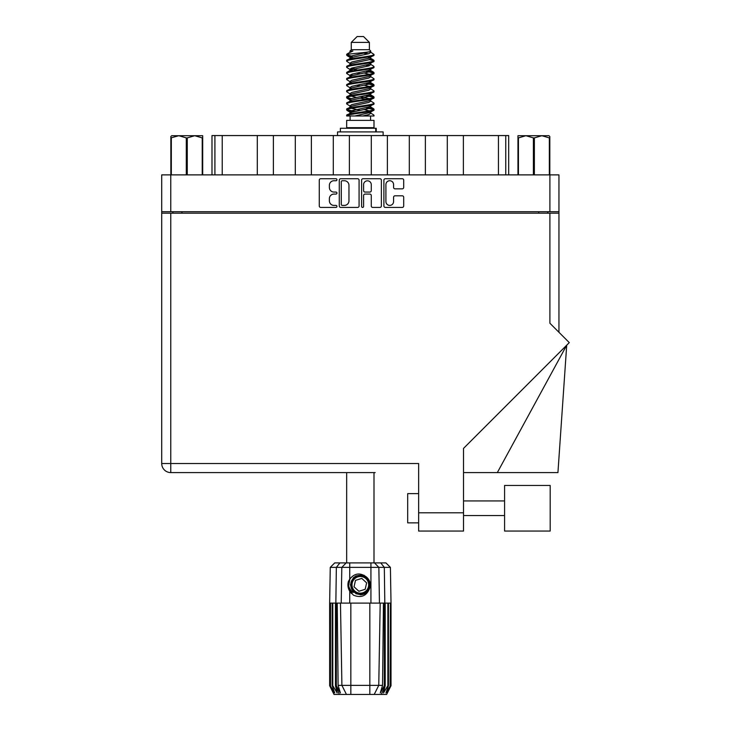 <?xml version="1.0" encoding="UTF-8"?>
<svg xmlns="http://www.w3.org/2000/svg" width="731" height="731" viewBox="0 0 731 731"><rect width="100%" height="100%" fill="white"/><g stroke="black" fill="none" stroke-linecap="round" stroke-linejoin="round"><path stroke-width="1.1" d="M385.904 201.582A3.838 3.838 0 0 0 389.742 205.411A3.838 3.838 0 0 0 393.58 201.582L393.58 197.242A1.435 1.435 0 0 1 395.014 195.807L402.26 195.807A1.435 1.435 0 0 1 403.695 197.242L403.695 205.987A1.435 1.435 0 0 1 402.26 207.421L385.328 207.421A1.435 1.435 0 0 1 383.894 205.987L383.894 180.164A1.435 1.435 0 0 1 385.328 178.729L402.26 178.729A1.435 1.435 0 0 1 403.695 180.164L403.695 187.41A1.435 1.435 0 0 1 402.26 188.845L395.014 188.845A1.435 1.435 0 0 1 393.58 187.41L393.58 184.577A3.838 3.838 0 0 0 389.742 180.74A3.838 3.838 0 0 0 385.904 184.577L385.904 201.582M362.594 207.421A1.005 1.005 0 0 0 363.599 206.416L363.599 195.515A1.435 1.435 0 0 1 365.034 194.081L369.84 194.081A1.435 1.435 0 0 1 371.275 195.515L371.275 205.987A1.435 1.435 0 0 0 372.709 207.421L379.946 207.421A1.435 1.435 0 0 0 381.381 205.987L381.381 180.164A1.435 1.435 0 0 0 379.946 178.729L363.024 178.729A1.435 1.435 0 0 0 361.589 180.164L361.589 206.416A1.005 1.005 0 0 0 362.594 207.421M359.076 205.987L359.076 180.164A1.435 1.435 0 0 0 357.642 178.729L340.719 178.729A1.435 1.435 0 0 0 339.285 180.164L339.285 205.987A1.435 1.435 0 0 0 340.719 207.421L357.642 207.421A1.435 1.435 0 0 0 359.076 205.987M161.715 174.883L161.715 211.716L161.715 174.883L558.95 174.883L558.95 332.285M558.95 211.716L161.715 211.716L161.715 213.178L558.95 213.178M333.976 180.74L335.949 180.74A1.005 1.005 0 0 0 336.945 179.735A1.005 1.005 0 0 0 335.949 178.729L320.699 178.729A1.435 1.435 0 0 0 319.264 180.164L319.264 205.987A1.435 1.435 0 0 0 320.699 207.421L335.949 207.421A1.005 1.005 0 0 0 336.945 206.416A1.005 1.005 0 0 0 335.949 205.411L333.976 205.411A4.587 4.587 0 0 1 329.379 200.824L329.379 198.677A4.587 4.587 0 0 1 333.976 194.081L335.949 194.081A1.005 1.005 0 0 0 336.945 193.075A1.005 1.005 0 0 0 335.949 192.07L333.976 192.07A4.587 4.587 0 0 1 329.379 187.483L329.379 185.327A4.587 4.587 0 0 1 333.976 180.74M172.891 213.178L172.891 211.716M547.775 211.716L547.775 213.178M211.99 174.883L211.99 135.564L222.224 135.564L222.224 174.883M214.914 174.883L214.914 135.564M257.294 174.883L257.294 135.564L222.224 135.564M273.376 174.883L273.376 135.564L257.294 135.564M295.297 174.883L295.297 135.564L273.376 135.564M311.369 174.883L311.369 135.564L295.297 135.564M333.29 174.883L333.29 135.564L311.369 135.564M349.372 174.883L349.372 135.564L333.29 135.564M371.293 174.883L371.293 135.564L349.372 135.564M387.375 174.883L387.375 135.564L371.293 135.564M409.296 174.883L409.296 135.564L387.375 135.564M425.369 174.883L425.369 135.564L409.296 135.564M447.29 174.883L447.29 135.564L425.369 135.564M463.372 174.883L463.372 135.564L447.29 135.564M498.441 174.883L498.441 135.564L463.372 135.564M498.441 135.564L505.751 135.564L505.751 174.883M508.675 174.883L508.675 135.564L508.675 174.883M505.751 135.564L508.675 135.564M342.291 180.74A1.005 1.005 0 0 0 341.286 181.745L341.286 204.415A1.005 1.005 0 0 0 342.291 205.411L344.374 205.411A4.587 4.587 0 0 0 348.961 200.824L348.961 185.327A4.587 4.587 0 0 0 344.374 180.74L342.291 180.74M371.275 184.651A3.838 3.838 0 0 0 367.437 180.813A3.838 3.838 0 0 0 363.599 184.651L363.599 190.636A1.435 1.435 0 0 0 365.034 192.07L369.84 192.07A1.435 1.435 0 0 0 371.275 190.636L371.275 184.651M550.187 531.053L550.187 485.457L504.582 485.457L504.582 531.053L550.187 531.053L504.582 531.053M407.688 522.866L418.644 522.866L407.688 522.866L407.688 493.635L418.644 493.635M549.895 213.178L549.895 323.23L569.285 342.62L463.518 448.395L463.518 531.053L418.644 531.053L418.644 463.527L170.771 463.527L170.771 213.178M375.167 472.591L170.771 472.591A9.064 9.064 0 0 1 161.715 463.527L161.715 213.178M161.715 463.527L170.771 463.527L170.771 472.591A9.064 9.064 0 0 1 161.715 463.527A9.064 9.064 0 0 0 170.771 472.591L345.498 472.591M418.644 531.053L427.416 531.053M497.327 472.591L566.708 345.206L557.936 472.591L463.518 472.591M186.295 174.883L186.295 137.903L178.812 135.71L170.844 137.903L170.844 174.883L170.844 136.514L171.694 135.71L194.748 135.71L187.264 137.903L187.264 174.883M186.295 137.903L187.264 137.903M171.694 135.71L170.844 136.514M202.222 174.883L202.222 137.903L194.748 135.71L202.706 135.71L202.706 174.883M202.222 137.903L202.706 137.903M171.328 137.903L171.328 174.883M346.668 472.591L346.668 562.916M373.998 472.591L373.998 562.916M351.273 42.398L369.393 42.398L363.545 36.55L357.121 36.55L351.273 42.398L351.273 49.708L349.966 51.252M369.393 42.398L369.393 49.708L351.273 49.708M367.757 107.283L373.998 109.211C374.839 111.24 345.827 113.268 346.668 115.297L346.668 115.982C346.558 113.972 374.857 111.98 373.998 109.97L370.178 112.492L370.398 111.404M370.699 105.785L370.699 107.311L368.726 108.526L351.94 112.181L346.668 115.297M373.998 109.211L373.998 109.97M346.686 54.304L346.668 55.163L347.974 54.304L346.686 54.304L348.075 53.336L352.899 51.015L349.966 51.015L349.966 52.504M370.398 59.056L373.998 60.49C374.839 62.528 345.827 64.556 346.668 66.585L346.668 67.343C345.827 65.315 374.839 63.286 373.998 61.258L368.726 64.374L351.94 68.029L349.966 69.244L349.966 70.77L351.94 69.555L368.726 65.9L370.699 64.684L370.178 64.063L373.596 66.11L373.998 67.343C374.839 69.372 345.827 71.41 346.668 73.438L347.07 72.205L350.487 70.158M373.596 60.024L370.178 57.977L370.699 58.59L368.726 59.805L351.94 63.46L346.668 66.585M373.998 60.49L373.998 61.258M367.757 70.743L373.998 72.671C374.839 74.699 345.827 76.737 346.668 78.765L346.668 79.524C345.827 77.495 374.839 75.467 373.998 73.438L368.726 76.554L351.94 80.209L349.966 81.424L349.966 82.95L351.94 81.735L368.726 78.08L370.699 76.865L370.699 75.339M373.596 72.205L370.178 70.158L370.699 70.77L368.726 71.985L351.94 75.64L346.668 78.765M373.998 72.671L373.998 73.438M367.757 82.923L373.998 84.851C374.839 86.879 345.827 88.917 346.668 90.946L346.668 91.704C345.827 89.675 374.839 87.647 373.998 85.618L368.726 88.734L351.94 92.389L349.966 93.605L350.268 95.597M370.699 81.424L370.699 82.95L368.726 84.166L351.94 87.821L346.668 90.946M373.998 84.851L373.998 85.618M367.757 95.103L373.998 97.031C374.839 99.06 345.827 101.088 346.668 103.126L346.668 103.884C345.827 101.856 374.839 99.827 373.998 97.79L368.726 100.915L351.94 104.57L349.966 105.785L349.966 107.311M370.699 93.605L370.699 95.131L368.726 96.346L351.94 100.001L346.668 103.126M373.998 97.031L373.998 97.79M346.933 54.788L351.337 56.059M373.733 60.874L369.329 59.604M352.909 57.1L346.668 55.163M351.337 68.23L354.773 68.824M373.733 73.054L365.893 71.199M357.697 70.012L350.268 68.778M350.487 69.865L346.668 67.343M373.733 85.235L365.893 83.38M350.487 82.046L346.668 79.524M373.733 97.415L365.893 95.56M350.487 94.226L346.668 91.704M373.733 109.595L365.893 107.74M350.487 106.406L346.668 103.884M350.103 115.982L350.103 120.368M370.562 115.982L370.562 120.368M373.998 120.368L346.668 120.368L346.668 127.678L373.998 127.678L373.998 120.368M351.858 127.678L351.858 128.263M368.808 127.678L368.808 128.263M346.668 60.49L346.668 61.258C345.827 59.229 374.839 57.192 373.998 55.163L373.998 54.405C374.839 56.433 345.827 58.462 346.668 60.49L351.94 57.374L368.726 53.719L370.699 52.504L369.913 51.737M349.966 64.684L349.966 63.158L351.94 61.943L368.726 58.288L373.998 55.163M346.668 72.671C345.827 70.642 374.839 68.613 373.998 66.585M349.966 76.865L349.966 75.339L351.94 74.123L368.726 70.468L373.998 67.343M346.668 84.851L346.668 85.618C345.827 83.581 374.839 81.552 373.998 79.524L373.998 78.765C374.839 80.794 345.827 82.822 346.668 84.851L350.487 82.329M349.966 89.036L349.966 87.519L351.94 86.304L368.726 82.649L373.998 79.524M346.668 97.031L346.668 97.79C345.827 95.761 374.839 93.732 373.998 91.704L373.998 90.946C374.839 92.974 345.827 95.003 346.668 97.031L351.94 93.915L368.726 90.26L370.699 89.036L370.699 87.519M349.966 101.216L349.966 99.699L351.94 98.475L368.726 94.829L373.998 91.704M346.668 109.211L346.668 109.97C345.827 107.941 374.839 105.913 373.998 103.884L373.998 103.126C374.839 105.154 345.827 107.183 346.668 109.211L351.94 106.086L368.726 102.441L370.699 101.216L370.699 99.699M349.966 113.396L349.966 111.88L351.94 110.655L368.726 107L373.998 103.884M373.998 54.405L370.178 51.883M369.329 65.699L365.893 65.105M350.487 63.78L346.668 61.258M373.998 78.765L370.178 76.243M352.909 75.366L350.268 74.873M350.487 75.951L346.668 73.438M373.998 90.946L370.178 88.424M350.487 88.131L346.668 85.618M373.998 103.126L370.178 100.604M351.337 98.685L346.933 97.415M350.268 99.233L346.668 97.79M373.998 115.297L373.998 115.982L373.166 115.982L373.998 115.297L373.596 114.831L370.178 112.784M354.773 111.45L346.933 109.595M352.909 111.907L346.668 109.97M369.393 49.708L370.699 51.015L370.178 51.599L351.94 55.848L349.966 57.073L350.487 57.685L347.07 55.638M370.699 52.504L370.699 51.015C372.17 52.276 353.1 53.345 347.974 54.304M346.677 115.982L373.166 115.982M370.644 52.303L369.676 51.855M364.139 53.299L368.588 53.756M354.919 115.982L370.178 112.492M369.329 110.865L364.321 109.595M369.329 98.685L360.337 96.647M369.329 86.505L364.321 85.235M369.329 74.324L364.321 73.054M352.909 70.743L350.752 70.012M352.909 58.562L350.487 57.685M362.75 115.982L368.726 114.612L370.699 113.396L370.699 111.88M360.337 110.354L351.337 108.325M365.893 99.27L360.337 98.173M356.344 97.415L351.337 96.145M360.337 85.993L356.344 85.235M350.268 83.416L349.966 82.95M360.337 73.813L356.344 73.054M350.268 71.236L349.966 70.77M350.268 59.056L350.487 57.977M373.596 96.565L369.913 94.372M370.178 57.977L367.757 57.1M348.075 53.336L352.899 51.015M370.699 70.77L370.398 68.778M370.699 58.59L370.398 56.598M349.738 562.916L349.738 567.375L330.266 567.375L334.725 562.916L385.941 562.916L390.4 567.375L349.738 567.375L349.738 579.171C354.526 573.214 360.008 572.419 366.167 576.796C369.877 579.866 371.028 583.703 369.648 588.3C367.885 592.402 364.778 594.559 360.337 594.778L353.301 591.863L350.396 584.837L353.301 577.81L356.216 575.79M348.568 588.802L349.116 590.145M336.333 603.102L350.834 603.102L350.834 685.367L382.56 685.367L383.437 603.102L380.193 603.102L378.759 685.367L374.217 694.45L334.021 694.45L329.644 685.678L333.455 692.988L330.211 685.678L334.716 692.988L332.185 685.678L332.797 685.678L337.174 692.988L335.465 685.678L336.333 685.678L336.333 603.102L335.465 603.102L335.465 685.678M369.831 694.45L369.831 603.102L350.834 603.102M369.831 603.102L380.193 603.102M383.437 603.102L385.2 603.102L385.2 685.678L381.317 694.45L374.217 694.45L376.785 689.315M387.869 603.102L387.869 685.678L388.481 685.678L388.481 603.102L385.2 603.102M387.869 685.678L383.492 692.988L385.2 685.678M391.021 685.678L391.012 603.102L391.021 685.678L386.644 694.45L381.317 694.45M391.012 685.678L387.211 692.988L390.455 685.678L385.95 692.988L388.481 685.678M390.455 685.678L390.455 603.102L390.144 685.678M335.465 603.102L332.797 603.102L332.797 685.678M332.797 603.102L332.185 603.102L332.185 685.678M332.185 603.102L330.522 603.102L330.522 685.678M330.522 603.102L330.211 685.678M330.266 567.375L329.644 603.102L329.654 685.678L329.644 603.102L330.211 603.102M388.481 603.102L390.144 603.102M390.455 603.102L391.012 603.102M369.648 588.3C366.642 595.893 361.278 598.205 353.548 595.235L349.738 591.297L351.401 593.453M349.738 579.171L348.395 581.428C347.472 584.91 347.919 588.199 349.738 591.297L349.738 603.102M337.229 603.102L338.106 685.367L341.907 685.367L340.472 603.102M384.332 603.102L384.332 685.678L384.817 685.678L384.817 603.102L384.314 567.375L380.75 562.916M341.907 685.367L346.448 694.45L341.907 685.367L350.834 685.367L350.834 694.45M338.106 685.367L340.399 692.988L336.333 685.678M384.332 685.678L380.266 692.988L382.56 685.367M347.947 584.005L348.029 586.472M348.038 586.545L349.729 591.278M340.381 131.918L340.381 128.263L376.237 128.263L376.237 131.918M383.135 135.564L383.135 131.918L337.53 131.918L337.53 135.564M351.145 592.53A11.988 11.988 0 0 1 348.395 583.777L349.966 578.824L348.459 586.463L352.196 593.636L348.459 586.463L349.966 578.824M365.993 578.724A8.333 8.333 0 0 0 354.215 579.18A8.333 8.333 0 0 0 354.672 590.95A8.333 8.333 0 0 0 366.45 590.493A8.333 8.333 0 0 0 365.993 578.724M364.111 575.242L355.842 575.991L351.054 582.753C350.377 586.28 351.319 589.305 353.877 591.818L358.245 594.12L355.896 593.727M350.889 585.97L351.054 582.744C354.444 575.133 359.698 573.497 366.788 577.855C373.066 583.064 368.863 594.458 360.703 594.34C354.91 594.001 351.62 590.959 350.825 585.211C350.076 577.088 361.114 571.998 366.788 577.855C370.654 582.187 370.827 586.673 367.318 591.297C362.11 597.574 350.706 593.362 350.825 585.211C351.163 579.409 354.215 576.119 359.963 575.334C368.086 574.575 373.166 585.613 367.318 591.297C362.978 595.153 358.501 595.326 353.877 591.818C347.6 586.609 351.803 575.215 359.963 575.334C368.086 574.575 373.166 585.613 367.318 591.297C362.978 595.153 358.501 595.326 353.877 591.818C347.6 586.609 351.803 575.215 359.963 575.334C365.756 575.672 369.045 578.714 369.84 584.462C369.502 590.264 366.45 593.554 360.703 594.34C352.625 595.089 347.527 584.16 353.283 578.449L350.825 585.211L353.877 591.818L360.703 594.34L367.318 591.297M355.732 593.161L353.877 591.818L360.703 594.34L367.318 591.297L369.84 584.462L366.788 577.855L369.84 584.462L367.318 591.297L360.703 594.34L353.877 591.818L350.825 585.211L353.877 591.818L355.833 593.216M353.256 592.485C350.259 590.365 348.641 587.459 348.395 583.777M365.171 589.314L366.633 582.881L361.79 578.404L355.494 580.359L354.032 586.792L358.875 591.269L365.171 589.314M355.86 593.234L353.877 591.818L350.825 585.211L353.877 591.818L355.86 593.234L353.877 591.818L350.825 585.211L353.877 591.818L355.86 593.234M549.822 136.514L548.972 135.71L549.822 136.514L549.822 174.883M549.337 174.883L549.337 137.903L541.854 135.71L548.972 135.71M549.337 137.903L549.822 137.903M533.402 174.883L533.402 137.903L525.918 135.71L541.854 135.71L534.37 137.903L534.37 174.883M533.402 137.903L534.37 137.903M517.959 174.883L517.959 135.71L525.918 135.71L518.443 137.903L518.443 174.883M517.959 137.903L518.443 137.903M522.93 135.71L525.918 135.71M541.854 135.71L543.581 135.71M170.771 174.883L170.771 211.716M549.895 211.716L549.895 174.883M181.955 211.716L181.955 213.178M538.71 213.178L538.71 211.716M418.644 512.787L463.518 512.787M339.348 694.45L335.849 685.678L335.849 603.102L336.351 567.375L339.915 562.916M370.928 603.102L370.928 562.916M341.213 603.102L341.816 567.375L346.156 562.916M374.51 562.916L378.85 567.375L379.453 603.102M375.734 131.918L375.734 128.263M504.582 515.565L463.518 515.565L504.582 515.565M504.582 500.945L463.518 500.945M370.699 64.684L370.699 63.158M349.966 58.59L349.966 57.073M373.596 108.736L370.178 106.689M373.596 84.385L370.178 82.329M350.487 112.492L347.07 110.445M350.487 100.311L347.07 98.265M390.4 567.375L391.021 603.102"/></g></svg>
